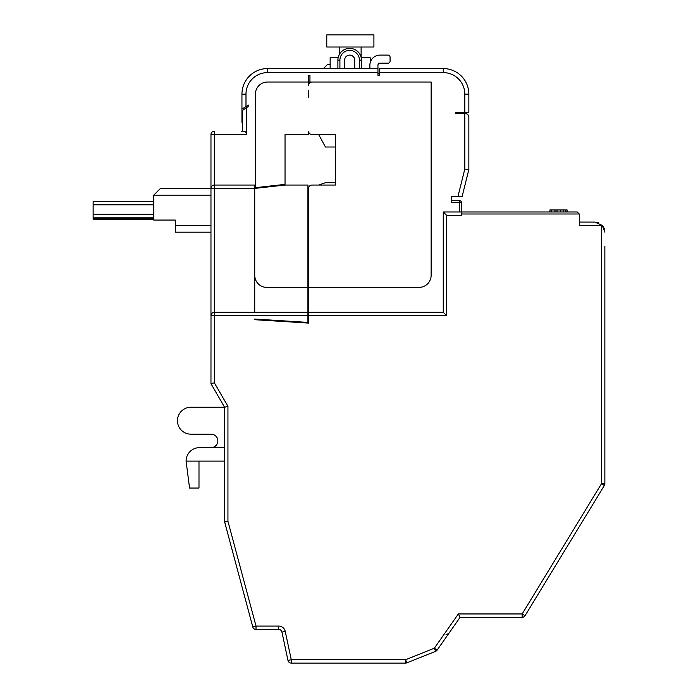 <?xml version="1.0" encoding="UTF-8"?>
<svg xmlns="http://www.w3.org/2000/svg" width="698" height="698" viewBox="0 0 698 698"><rect width="100%" height="100%" fill="white"/><g stroke="black" fill="none" stroke-linecap="round" stroke-linejoin="round"><path stroke-width="1.05" d="M211.005 315.208L210.971 383.673L224.573 407.239L227.941 406.341L227.941 521.258L256.026 626.071L256.026 629.43L278.659 629.43A3.368 3.368 0 0 1 281.948 632.1L287.977 660.43L291.267 659.732L405.582 659.732L434.348 648.215L435.596 651.347L406.838 662.856L435.596 651.347A3.368 3.368 0 0 0 437.105 650.152L460.095 617.311L522.174 617.311A3.368 3.368 0 0 0 525.044 615.697L522.174 613.952L601.493 483.731L601.493 225.445L579.27 225.445L579.27 213.998L577.255 211.983L443.265 211.983L443.265 312.303L446.633 315.671L308.603 315.671L308.603 188.416A3.368 3.368 0 0 1 311.971 185.049L335.537 185.049L335.537 134.548L311.971 134.548A3.368 3.368 0 0 1 308.603 131.18L308.603 134.548L285.037 134.548L285.037 184.377L255.407 187.666L255.407 94.151A12.119 12.119 0 0 1 267.526 82.032L308.603 82.032L308.603 85.4A3.368 3.368 0 0 1 311.971 82.032M452.522 628.139L460.095 617.311L458.342 613.952L522.174 613.952L522.174 617.311A3.368 3.368 0 0 0 525.044 615.697L604.363 485.476A3.368 3.368 0 0 0 604.861 483.731L604.861 246.385M604.861 232.181L602.217 225.367L594.757 222.077L579.27 222.077M604.817 231.221A10.104 10.104 0 0 0 604.677 230.279M604.459 229.38A10.104 10.104 0 0 0 604.18 228.534M604.093 228.325A10.104 10.104 0 0 0 603.849 227.784M603.377 226.92A10.104 10.104 0 0 0 603.055 226.422M602.636 225.864A10.104 10.104 0 0 0 602.217 225.367L601.493 225.445M599.024 223.028A10.104 10.104 0 0 0 597.052 222.348M308.603 298.77L307.931 298.77M259.918 187.841L259.918 187.169M308.603 315.671L308.603 322.406M318.698 185.049L325.434 182.693L335.537 182.693M335.537 147.008L325.434 147.008L318.698 134.548M254.735 187.745L255.407 187.666M254.735 312.303L254.735 188.416L285.037 185.049L307.931 185.049L307.931 322.406L254.735 319.038L254.735 319.71L254.735 319.038M464.807 113.678L465.479 113.678C467.39 113.687 468.515 114.812 468.847 117.046L468.847 169.562L462.12 196.496L457.949 196.496L464.807 169.064L464.807 113.678L455.384 113.678L455.384 112.334L464.807 112.334L464.807 94.151A21.542 21.542 0 0 0 443.265 72.609L379.302 72.609L379.302 75.297L377.95 75.297L377.95 72.609L267.526 72.609A21.542 21.542 0 0 0 245.984 94.151L245.984 106.628L248.68 105.075L248.68 106.27L246.656 107.614L246.656 134.548L214.338 134.548L214.338 185.049L254.735 185.049L254.735 188.416L214.338 188.416L214.338 185.049A3.368 3.368 0 0 0 210.971 188.416L214.338 188.416L214.338 312.303L307.931 312.303M307.931 287.41L266.854 287.41A12.119 12.119 0 0 1 254.735 275.291M214.338 312.303A3.368 3.368 0 0 0 210.971 315.671L214.338 315.671L214.338 312.303A3.368 3.368 0 0 0 210.971 315.671L210.971 134.548L214.338 134.548L214.338 131.18A3.368 3.368 0 0 0 210.971 134.548A3.368 3.368 0 0 1 214.338 131.18A3.368 3.368 0 0 0 210.971 134.548M213.431 312.434L212.515 312.835M210.971 383.673L214.338 382.774L227.941 406.341M210.971 232.181L175.285 232.181L175.285 220.062L153.743 220.062L153.743 195.152L160.47 188.416L210.971 188.416L211.005 187.954M160.47 188.416L153.743 195.152L210.971 195.152M93.139 201.556L153.743 201.556L93.139 201.556L93.139 219.39L153.743 219.381L93.139 219.39M213.431 185.171L212.515 185.581M464.807 94.151L468.847 94.151L468.847 112.334L464.807 112.334M457.949 196.496L451.344 196.496L451.344 202.551L461.439 202.551L461.439 213.998L579.27 213.998L577.255 211.983M468.742 116.182A3.368 3.368 0 0 0 468.489 115.528M468.149 114.987A3.368 3.368 0 0 0 467.739 114.551M309.947 82.704L309.947 82.032L308.603 82.032L308.603 75.297L309.947 75.297L309.947 82.032L431.146 82.032L431.146 275.274A12.119 12.119 0 0 1 419.027 287.393L308.603 287.393M309.947 75.297L308.603 75.297M308.603 97.519L308.603 90.618M556.472 564.115L604.363 485.476L556.472 564.115M461.439 202.551A2.024 2.024 0 0 0 459.424 200.535L459.424 211.983M451.344 200.535L459.424 200.535M308.603 323.078L254.735 319.71M443.265 211.983L446.633 215.35L461.439 215.35L461.439 213.998M468.847 169.562L464.807 169.064M455.384 112.334L455.384 113.678M460.095 112.334L460.095 113.678M462.12 112.334L462.12 113.678M241.944 122.429L242.616 123.101L241.944 122.429L241.944 108.967L245.984 106.628M307.931 321.054L308.603 321.054M288.405 321.813L288.405 321.167M287.977 660.43A3.368 3.368 0 0 0 291.267 663.1L291.267 659.732L285.246 631.402L281.948 632.1M437.262 649.925L437.105 650.152A3.368 3.368 0 0 1 435.596 651.347L406.838 662.856L405.582 659.732L405.582 663.1L291.267 663.1M458.342 613.952L434.348 648.215L437.105 650.152L449.25 632.798M446.013 634.63L448.762 633.505M211.11 447.636A6.736 6.736 0 0 0 217.846 440.909A6.736 6.736 0 0 0 211.11 434.173L190.912 434.173A13.463 13.463 0 0 1 177.449 420.711A13.463 13.463 0 0 1 190.912 407.239L224.573 407.239L224.573 521.258A3.368 3.368 0 0 0 224.695 522.13L252.772 626.935A3.368 3.368 0 0 0 256.026 629.43M224.573 521.258L227.941 521.258L224.695 522.13M285.246 631.402A6.736 6.736 0 0 0 278.659 626.071L256.026 626.071L252.772 626.935M224.573 461.108L198.991 461.108L198.991 488.042L189.568 488.042L186.087 461.108A13.463 13.463 0 0 1 199.558 447.636L224.573 447.636M186.087 461.108L198.991 461.108M405.582 663.1A3.368 3.368 0 0 0 406.838 662.856M246.656 107.614L242.616 110.31L242.616 131.18M241.272 131.18L243.288 131.18C245.199 131.189 246.324 132.315 246.656 134.548M377.95 72.609L377.95 68.57L267.526 68.57A25.582 25.582 0 0 0 241.944 94.151L241.944 108.967M330.145 64.521L327.458 64.521L323.418 68.57M377.95 68.57L377.95 65.202A2.024 2.024 0 0 1 379.974 63.178L388.053 63.178A2.024 2.024 0 0 0 390.069 61.162L390.069 57.123A2.024 2.024 0 0 0 388.053 55.098L379.974 55.098A10.104 10.104 0 0 0 369.87 65.202L369.87 68.57M379.302 72.609L379.302 68.57L443.265 68.57A25.582 25.582 0 0 1 468.847 94.151M379.302 73.953L377.95 73.281M361.459 68.57L361.459 60.15A11.779 11.779 0 0 0 349.672 48.363A11.779 11.779 0 0 0 337.893 60.15L337.893 68.57M344.62 68.57L344.62 60.15A5.052 5.052 0 0 1 349.672 55.098A5.052 5.052 0 0 1 354.724 60.15L354.724 68.57M248.68 105.075L248.68 106.27M443.265 312.303L308.603 312.303M567.125 211.983L567.125 209.958L567.116 211.983M566.828 211.983L567.116 209.958M554.552 209.958L566.828 209.958M555.015 211.983L555.015 209.958L554.797 211.983M549.928 211.983L549.928 209.958L554.797 209.958M330.145 68.57L330.145 57.794L338.129 57.794M361.215 57.794L370.263 57.794L370.263 62.419M350.344 47.019L373.91 47.019L373.91 34.9L326.777 34.9L326.777 47.019L350.344 47.019M307.931 315.671L214.338 315.671L214.338 382.774M175.285 225.445L210.971 225.445M93.139 218.16L153.743 218.16L93.139 218.169M93.139 204.793L153.743 204.793M93.139 217.802L153.743 217.802M93.139 214.312L153.743 214.312M214.338 185.049A3.368 3.368 0 0 0 210.971 188.416M604.363 485.476A3.368 3.368 0 0 0 604.861 483.731L601.493 483.731L604.363 485.476M446.633 215.35L446.633 315.671M278.659 626.071L278.659 629.43M443.265 72.609L443.265 68.57M359.435 68.57L359.435 60.15L361.459 60.15A11.779 11.779 0 0 0 349.672 48.363A11.779 11.779 0 0 0 337.893 60.15L339.909 60.15L339.909 68.57M359.435 60.15A9.763 9.763 0 0 0 349.672 50.387A9.763 9.763 0 0 0 339.909 60.15M267.526 72.609L267.526 68.57M245.984 94.151L241.944 94.151M565.389 211.983L565.389 209.958M563.155 211.983L563.155 209.958M560.607 211.983L560.607 209.958M557.048 211.983L557.048 209.958M551.176 211.983L551.176 209.958M535.628 598.334L541.046 589.435M528.77 609.581L530.524 606.71M361.119 57.349L361.119 47.019M339.577 54.078L339.577 47.019"/></g></svg>
